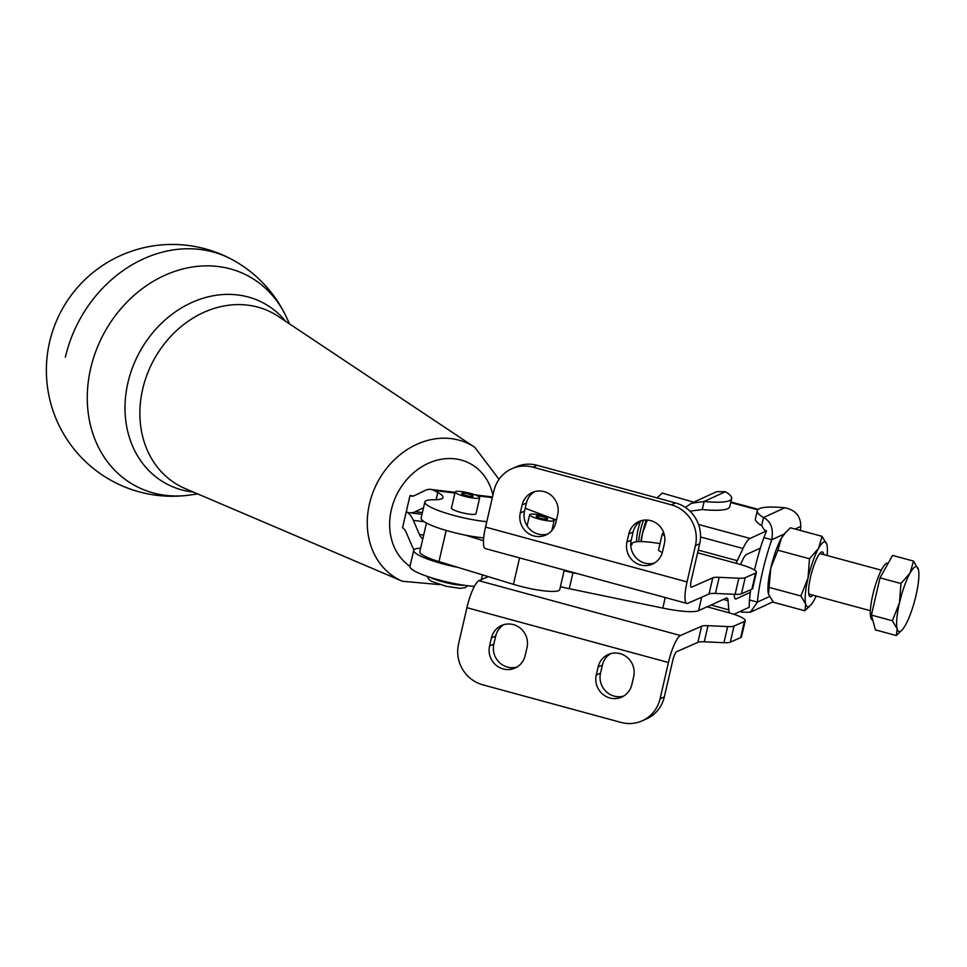 <?xml version="1.0" encoding="UTF-8"?>
<svg xmlns="http://www.w3.org/2000/svg" width="967" height="967" viewBox="0 0 967 967"><rect width="100%" height="100%" fill="white"/><g stroke="black" fill="none" stroke-linecap="round" stroke-linejoin="round"><path stroke-width="1.45" d="M232.14 259.591A125.915 125.915 0 0 0 61.513 310.492A125.915 125.915 0 0 0 189.907 495.031A119.134 99.891 -61.6 0 1 189.907 495.031A119.134 99.891 -61.6 0 1 165.405 495.309A119.134 99.891 -61.6 0 1 90.656 368.475A119.134 99.891 -61.6 0 1 218.228 266.529A119.134 99.891 -61.6 0 1 286.232 316.789A119.134 99.891 -61.6 0 1 286.232 316.801A125.915 125.915 0 0 0 232.14 259.591A125.915 105.572 118.4 0 0 200.193 249.462A125.915 105.572 118.4 0 0 65.369 357.21M553.765 520.79A12.595 2.139 13 0 0 554.188 520.403A12.595 2.139 13 0 0 543.768 515.81A12.595 2.139 13 0 0 530.061 514.347A12.595 2.139 13 0 0 529.65 514.734A12.595 2.139 13 0 0 540.07 519.327A12.595 2.139 13 0 0 553.765 520.79M540.42 518.227A5.875 1.003 -167 0 1 536.189 516.245A5.875 1.003 -167 0 1 543.406 516.91A5.875 1.003 -167 0 1 547.636 518.892A5.875 1.003 -167 0 1 540.42 518.227M479.692 497.654L475.982 513.755A12.595 2.139 -167 0 1 469.744 514.178A12.595 2.139 -167 0 1 469.599 514.166A12.595 2.139 -167 0 1 457.246 511.338A12.595 2.139 -167 0 1 451.444 508.086L455.155 491.998A12.595 2.139 13 0 0 460.957 495.249A12.595 2.139 13 0 0 473.322 498.078A12.595 2.139 13 0 0 479.692 497.654A12.595 2.139 13 0 0 473.89 494.415A12.595 2.139 13 0 0 461.537 491.587A12.595 2.139 13 0 0 455.155 491.998M462.395 494.197A5.875 1.003 -167 0 1 461.706 493.508A5.875 1.003 -167 0 1 466.118 493.533A5.875 1.003 -167 0 1 472.452 495.467A5.875 1.003 -167 0 1 473.153 496.156A5.875 1.003 -167 0 1 468.741 496.119A5.875 1.003 -167 0 1 462.395 494.197M663.858 533.131A12.595 2.139 13 0 0 662.709 533.385A12.595 2.139 13 0 0 662.286 533.772A12.595 2.139 13 0 0 664.522 535.621M486.776 521.672A39.877 6.781 -167 0 1 445.497 512.981A39.877 6.781 -167 0 1 424.864 501.946L421.141 518.07A39.877 6.781 13 0 0 442.124 529.215A39.877 6.781 13 0 0 483.681 537.857M424.864 501.946A39.877 6.781 -167 0 1 432.745 499.782A39.877 6.781 -167 0 1 433.712 499.782A41.968 7.132 13 0 0 443.031 497.497A41.968 7.132 13 0 0 437.773 492.445L434.147 490.474A33.579 17.382 97 0 0 430.811 489.399A33.579 17.382 97 0 0 425.105 490.45L414.529 495.587A16.79 8.691 -83 0 1 411.676 496.119A16.79 8.691 -83 0 1 410.008 495.575L413.429 495.998M745.231 620.705A25.178 4.279 -167 0 1 744.409 621.491L740.686 637.604A25.178 4.279 13 0 0 741.508 636.818L745.231 620.705A25.178 4.279 -167 0 0 741.979 617.611A25.178 4.279 -167 0 0 727.087 612.232L707.046 606.78L698.597 610.66A41.968 7.132 -167 0 1 685.494 611.458A41.968 7.132 -167 0 1 662.818 608.086L569.261 588.71A34.147 5.802 -167 0 1 560.425 586.667M660.014 543.623A39.877 6.781 13 0 0 651.456 542.366A39.877 6.781 13 0 0 633.3 542.511L632.599 542.825A16.79 2.853 13 0 0 632.14 543.152A16.79 2.853 13 0 0 632.043 543.345A16.79 2.853 13 0 0 632.043 543.575L631.802 544.639M534.533 491.671A18.881 18.143 -113.7 0 0 526.411 503.045L522.144 504.919A18.881 18.143 66.3 0 1 532.333 492.469A18.881 18.143 66.3 0 1 555.457 500.362A18.881 18.143 66.3 0 1 557.705 514.601L555.844 522.651A18.881 18.143 66.3 0 1 547.673 534.062A18.881 18.143 66.3 0 1 545.654 535.114A18.881 18.143 66.3 0 1 526.483 531.971A18.881 18.143 66.3 0 1 520.282 512.981L524.549 511.108A18.881 18.143 -113.7 0 0 529.856 529.287A18.881 18.143 -113.7 0 0 547.721 534.038M641.218 520.693A18.881 18.143 -113.7 0 0 633.095 532.08L628.828 533.953A18.881 18.143 66.3 0 1 639.018 521.491A18.881 18.143 66.3 0 1 662.141 529.384A18.881 18.143 66.3 0 1 664.389 543.623L662.528 551.686A18.881 18.143 66.3 0 1 654.369 563.084A18.881 18.143 66.3 0 1 652.338 564.136A18.881 18.143 66.3 0 1 633.167 561.005A18.881 18.143 66.3 0 1 626.967 542.003L631.233 540.142A18.881 18.143 -113.7 0 0 636.552 558.31A18.881 18.143 -113.7 0 0 654.405 563.06M715.435 593.436A25.178 4.279 13 0 0 711.531 593.472A25.178 4.279 13 0 0 709.065 593.98L712.788 577.855A25.178 4.279 -167 0 1 715.254 577.347A25.178 4.279 -167 0 1 719.158 577.323L715.435 593.436L735.101 594.342L738.824 578.218A25.178 4.279 13 0 0 742.741 578.181A25.178 4.279 13 0 0 745.194 577.686L741.471 593.798A25.178 4.279 -167 0 1 739.018 594.306A25.178 4.279 -167 0 1 735.101 594.342M756.399 572.343L752.677 588.468A25.178 4.279 -167 0 1 751.855 589.254L755.565 573.129A25.178 4.279 13 0 0 756.399 572.343A25.178 4.279 13 0 0 753.148 569.249A25.178 4.279 13 0 0 738.256 563.87L697.606 552.81M686.836 603.408A25.178 5.524 105.2 0 1 687.053 581.916L695.418 545.642A33.579 32.262 -113.7 0 0 691.429 520.331A33.579 32.262 -113.7 0 0 671.255 504.798L532.962 467.17A33.579 32.262 -113.7 0 0 512.014 468.669A33.579 32.262 -113.7 0 0 508.424 470.53A33.579 32.262 -113.7 0 0 493.907 490.813L485.531 527.088A25.178 5.524 105.2 0 0 485.313 548.579L686.836 603.408A25.178 5.524 105.2 0 0 687.863 603.287L709.065 593.98M512.014 468.669L516.281 466.795A33.579 32.262 66.3 0 1 537.217 465.308L675.522 502.925A33.579 32.262 66.3 0 1 695.696 518.457A33.579 32.262 66.3 0 1 699.685 543.768L691.308 580.043A8.389 1.837 105.2 0 0 691.236 587.199A8.389 1.837 105.2 0 0 691.586 587.162L690.97 586.993M517.019 667.025A18.881 18.143 66.3 0 1 499.153 662.274A18.881 18.143 66.3 0 1 493.847 644.095L489.58 645.968A18.881 18.143 -113.7 0 0 495.781 664.97A18.881 18.143 -113.7 0 0 514.952 668.1A18.881 18.143 -113.7 0 0 516.97 667.049A18.881 18.143 -113.7 0 0 525.141 655.65L527.003 647.588A18.881 18.143 -113.7 0 0 524.755 633.349A18.881 18.143 -113.7 0 0 501.631 625.456A18.881 18.143 -113.7 0 0 491.441 637.906L495.708 636.044A18.881 18.143 66.3 0 1 503.819 624.658M623.703 696.047A18.881 18.143 66.3 0 1 605.85 691.296A18.881 18.143 66.3 0 1 600.531 673.129L596.264 675.002A18.881 18.143 -113.7 0 0 602.465 693.992A18.881 18.143 -113.7 0 0 621.636 697.134A18.881 18.143 -113.7 0 0 623.655 696.083A18.881 18.143 -113.7 0 0 631.826 684.672L633.687 676.61A18.881 18.143 -113.7 0 0 631.439 662.371A18.881 18.143 -113.7 0 0 608.316 654.478A18.881 18.143 -113.7 0 0 598.126 666.94L602.393 665.066A18.881 18.143 66.3 0 1 610.515 653.692M697.896 642.342A25.178 4.279 -167 0 1 700.362 641.834A25.178 4.279 -167 0 1 704.278 641.798L707.989 625.685A25.178 4.279 13 0 0 704.085 625.709A25.178 4.279 13 0 0 701.619 626.217L697.896 642.342L676.695 651.649A8.389 1.837 -74.8 0 0 672.706 660.642L664.329 696.905L660.074 698.778A33.579 32.262 66.3 0 1 645.545 719.061A33.579 32.262 66.3 0 1 641.955 720.923A33.579 32.262 66.3 0 1 621.019 722.422L482.714 684.793A33.579 32.262 66.3 0 1 462.54 669.273A33.579 32.262 66.3 0 1 458.551 643.949L466.916 607.687A25.178 5.524 -74.8 0 1 478.895 580.696L488.19 576.622L438.97 561.597A33.579 5.705 -167 0 1 419.823 551.758L426.447 523.05M731.572 626.543A25.178 4.279 -167 0 1 727.655 626.58L723.945 642.704A25.178 4.279 13 0 0 727.849 642.668A25.178 4.279 13 0 0 730.315 642.161L734.038 626.036A25.178 4.279 -167 0 1 731.572 626.543M641.955 720.923L646.21 719.049A33.579 32.262 -113.7 0 0 649.812 717.188A33.579 32.262 -113.7 0 0 664.329 696.905M640.432 521.201A17.624 3.735 105.1 0 0 638.123 529.3A17.624 3.735 105.1 0 0 636.709 541.762M638.728 541.617A20.984 4.448 -74.9 0 1 640.456 530.532A20.984 4.448 -74.9 0 1 643.454 520.21M872.754 620.052L872.367 619.944A29.385 6.225 -74.9 0 1 872.79 594.91A29.385 6.225 -74.9 0 1 887.718 563.217L888.153 563.338M902.199 629.819L896.336 635.549L897.171 628.901L892.348 620.741L899.467 602.888L900.942 583.512L910.056 573.068L913.525 561.09L918.457 569.72A33.579 7.107 105.1 0 0 918.348 569.261A33.579 7.107 105.1 0 0 910.056 573.068A33.579 7.107 105.1 0 0 899.467 602.888A33.579 7.107 105.1 0 0 896.856 618.493A33.579 7.107 105.1 0 0 897.171 628.901A33.579 7.107 105.1 0 0 902.199 629.819A33.579 7.107 105.1 0 0 905.45 625.093A33.579 7.107 105.1 0 0 916.039 595.273A33.579 7.107 105.1 0 0 918.65 579.668A33.579 7.107 105.1 0 0 918.457 569.732L918.457 569.72M768.487 594.089L768.366 593.605A33.579 7.107 -74.9 0 1 768.366 593.605A33.579 7.107 -74.9 0 1 768.173 583.681A33.579 7.107 -74.9 0 1 770.784 568.064L768.487 594.089L773.31 602.248L804.87 610.793L805.704 604.157A33.579 7.107 105.1 0 0 810.733 605.076A33.579 7.107 105.1 0 0 813.984 600.35A33.579 7.107 105.1 0 0 816.172 596.035M826.882 544.506L826.99 544.977A33.579 7.107 105.1 0 0 826.882 544.506A33.579 7.107 105.1 0 0 818.59 548.313A33.579 7.107 105.1 0 0 808.013 578.145A33.579 7.107 105.1 0 0 805.39 593.75A33.579 7.107 105.1 0 0 805.704 604.157L800.881 595.986L808.013 578.145L809.476 558.757L818.59 548.313L822.059 536.334L826.882 544.506M827.136 555.529A33.579 7.107 105.1 0 0 827.184 554.913A33.579 7.107 105.1 0 0 826.99 544.989L826.99 544.965M823.787 554.623A23.196 4.908 105.1 0 0 821.176 552.193A23.196 4.908 105.1 0 0 810.564 576.961A23.196 4.908 105.1 0 0 809.343 595.914A23.196 4.908 105.1 0 0 812.836 595.14M647.261 520.053L642.499 533.349A33.579 7.107 -74.9 0 1 646.21 520.016M740.504 564.51L742.825 559.579A16.79 3.554 -74.9 0 1 746.367 554.55L760.4 548.108A67.158 14.215 105.1 0 0 754.586 569.732A67.158 14.215 105.1 0 0 754.514 570.059M750.73 589.737A67.158 14.215 105.1 0 0 750.344 592.348A67.158 14.215 -74.9 0 0 749.449 599.963L757.366 602.115L750.38 612.232L741.665 612.171L742.04 610.576M800.338 530.46A67.158 14.215 105.1 0 0 800.773 526.411C800.749 516.124 795.43 509.911 784.793 507.784A67.158 11.411 13 0 0 757.27 510.697L755.408 518.759A67.158 11.411 13 0 0 761.658 525.625L763.507 517.563C770.844 521.201 773.588 528.598 771.775 539.743A67.158 14.215 105.1 0 0 762.504 571.872A67.158 14.215 105.1 0 0 757.366 602.115L769.442 596.566M685.361 507.457L691.369 503.287L704.121 501.486L702.26 509.549L689.918 511.156M725.407 491.707L704.121 501.486A67.158 11.411 13 0 0 731.644 498.573A67.158 11.411 13 0 0 725.407 491.707L716.692 491.647L691.369 503.287M702.26 509.549A67.158 11.411 13 0 0 729.783 506.623L731.644 498.573M822.059 536.334L790.498 527.801L785.845 532.201L781.372 538.244L777.915 550.223L770.784 568.064A33.579 7.107 -74.9 0 1 781.372 538.244A33.579 7.107 -74.9 0 1 784.164 534.038L771.775 539.743L763.857 537.604L766.529 530.883L750.09 538.438A33.579 7.107 105.1 0 0 742.994 548.482L737.265 560.679A16.79 3.554 -74.9 0 1 735.911 563.229M766.529 530.883L764.244 529.892L761.658 525.625M749.449 599.963L749.159 607.3L733.941 614.299M741.665 612.171A67.158 11.411 -167 0 1 740.359 611.349M757.27 510.697A67.158 11.411 13 0 0 763.507 517.563L784.793 507.784M760.4 548.108A67.158 14.215 -74.9 0 1 763.857 537.604M784.164 534.038A33.579 7.107 -74.9 0 1 784.624 533.518L785.845 532.201M640.855 541.593A33.579 7.107 -74.9 0 1 642.499 533.349L641.206 541.593M693.726 502.199L662.214 493.085L657.56 497.485M810.733 605.076L804.87 610.793M809.476 558.757L777.915 550.223M800.881 595.986L769.321 587.452M913.525 561.09L892.589 555.421L880.006 577.843L900.942 583.512M880.006 577.843L871.412 615.072L892.348 620.741M871.412 615.072L875.401 629.88L896.336 635.549M734.171 594.294L734.34 596.313A16.79 3.554 105.1 0 0 735.476 598.972A16.79 3.554 105.1 0 0 736.141 598.887L750.344 592.348M729.348 612.86A33.579 7.107 -74.9 0 1 728.828 609.863L728.042 600.664A16.79 3.554 105.1 0 0 726.906 598.017A16.79 3.554 105.1 0 0 726.241 598.102L707.252 606.829M660.074 698.778L668.439 662.516A25.178 5.524 -74.8 0 1 680.417 635.524L701.619 626.217M596.264 675.002L598.126 666.94M489.58 645.968L491.441 637.906M602.393 665.066L600.531 673.129M495.708 636.044L493.847 644.095M740.686 637.604L730.315 642.161M744.409 621.491L734.038 626.036M723.945 642.704L704.278 641.798M707.989 625.685L727.655 626.58M564.257 570.059L559.748 589.604A33.579 5.705 -167 0 1 513.453 584.334L488.19 576.622M712.788 577.855L691.586 587.162M628.828 533.953L626.967 542.003M522.144 504.919L520.282 512.981M631.233 540.142L633.095 532.08M524.549 511.108L526.411 503.045M751.855 589.254L741.471 593.798M755.565 573.129L745.194 577.686M738.824 578.218L719.158 577.323M630.774 545.364A39.877 6.781 13 0 0 632.055 544.131A39.877 6.781 13 0 0 632.043 543.575M662.286 533.772L658.563 549.897A12.595 2.139 13 0 0 662.347 552.411M575.413 573.093L572.984 572.585A34.147 5.802 -167 0 1 564.148 570.542M564.112 570.711A34.147 5.802 13 0 0 572.947 572.754L578.012 573.794M525.202 508.279A83.936 14.263 13 0 0 526.084 508.606L556.448 520.053M422.821 538.776A16.79 8.691 97 0 1 419.448 534.533L413.332 520.367A33.579 17.382 -83 0 0 406.285 511.7A33.579 17.382 97 0 0 409.621 512.776A33.579 17.382 97 0 0 415.327 511.724L423.522 507.748M474.374 586.389A39.877 6.781 -167 0 1 432.031 577.94A39.877 6.781 -167 0 1 409.972 566.457L413.695 550.344A39.877 6.781 13 0 0 458.056 567.424M420.645 548.192A39.877 6.781 13 0 0 413.695 550.344M410.008 495.575L402.562 527.813A16.79 8.691 97 0 1 406.08 532.152L412.208 546.319A33.579 17.382 -83 0 0 413.997 549.764M465.2 535.089L483.476 540.674M409.996 566.311A59.579 49.958 -61.6 0 1 391.333 509.863A59.579 49.958 -61.6 0 1 442.729 459.023A59.579 49.958 -61.6 0 1 492.892 495.189M474.809 447.334A76.345 64.015 118.4 0 0 451.202 438.631A76.345 64.015 118.4 0 0 369.442 503.976A76.345 64.015 118.4 0 0 402.429 581.264L185.084 488.528A98.163 82.304 -61.6 0 1 142.669 389.157A98.163 82.304 -61.6 0 1 247.782 305.149A98.163 82.304 -61.6 0 1 278.158 316.318L474.809 447.334L499.032 479.306M285.688 321.334A102.575 86.003 118.4 0 0 237.761 294.959A102.575 86.003 118.4 0 0 127.922 382.751A102.575 86.003 118.4 0 0 192.276 491.949A102.575 86.003 118.4 0 0 193.412 492.082M464.583 585.313A20.984 3.566 -167 0 1 457.705 584.866A20.984 3.566 -167 0 1 430.315 577.396M665.248 597.533L662.818 608.086M699.685 543.768L695.418 545.642M537.217 465.308L532.962 467.17M750.09 538.438L698.525 524.477M757.705 509.839L730.726 502.538M800.773 526.411L795.067 529.034M698.597 610.66L701.704 597.207M668.439 662.516L466.916 607.687M478.895 580.696L680.417 635.524M687.053 581.916L485.531 527.088M671.255 504.798L675.522 502.925M736.141 598.887L734.944 598.561M728.828 609.863L711.083 605.064M728.042 600.664L723.389 599.407M742.994 548.482L700.543 536.987M737.265 560.679L698.222 550.114M569.261 588.71L572.947 572.754M437.773 492.445L436.093 499.746M492.324 497.63L477.444 495.805M454.913 493.037L434.147 490.474M415.327 511.724L422.398 512.595M481.397 579.596L482.485 574.882M423.679 535.053L419.448 534.533M413.332 520.367L424.126 521.697M519.557 557.899L513.453 584.334M446.162 530.436L438.97 561.597M551.843 530.557L554.188 520.403M427.366 576.417L428.756 579.281L431.5 581.324L446.138 586.292L460.014 588.335L465.187 587.682L467.665 585.724M870.348 610.697L808.787 594.04M772.971 601.849L750.38 612.232M881.312 570.192L819.75 553.523M631.729 544.723L632.043 543.345M758.213 509.343L730.859 501.946M492.481 496.978L475.123 494.838M455.07 492.372L430.811 489.399M409.621 512.776L422.011 514.299M527.088 525.83L529.65 514.734M289.592 323.945L286.232 316.801M197.727 493.919L189.907 495.019M402.429 581.264L439.852 584.612"/></g></svg>

